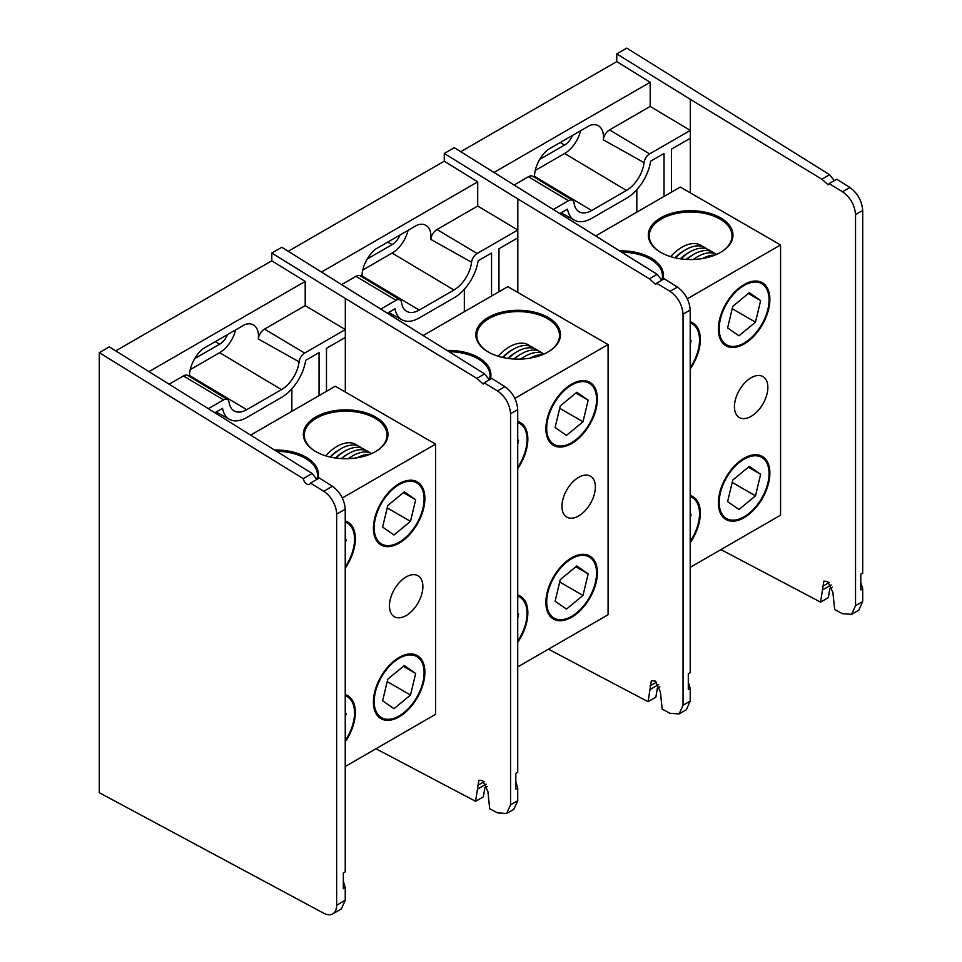 <?xml version="1.0" encoding="UTF-8"?>
<svg xmlns="http://www.w3.org/2000/svg" width="962" height="962" viewBox="0 0 962 962"><rect width="100%" height="100%" fill="white"/><g stroke="black" fill="none" stroke-linecap="round" stroke-linejoin="round"><path stroke-width="1.44" d="M291.847 388.84L291.847 411.327M345.322 392.027L345.322 337.446L326.479 348.328L326.479 391.33M319.047 395.622L319.047 352.621L305.663 360.353A34.8 20.094 -60 0 1 281.481 397.474L246.717 417.544A34.8 20.094 -60 0 1 229.533 419.384A34.8 20.094 -60 0 1 222.535 408.345L215.175 412.59M517.724 409.608L510.557 413.744C509.764 404.232 505.423 396.621 497.534 390.933L484.151 382.804L491.774 378.391L504.93 386.664C512.686 392.436 516.955 400.084 517.724 409.608L517.724 772.27L515.812 773.376L515.812 789.117L517.724 788.01L517.724 800.697L513.84 809.331L506.601 813.515L510.557 804.833L517.724 800.697M375.962 748.761L475.577 801.298L478.872 780.29L482.683 780.651L487.878 791.449L489.706 808.753L497.534 812.878L506.601 813.515M449.35 351.743A41.366 23.882 0 0 1 477.873 358.73A41.366 23.882 0 0 1 489.983 375.625A41.366 23.882 0 0 1 489.345 379.798L484.62 373.905L281.818 247.27L271.789 253.066L271.789 260.786L115.777 350.853M345.322 337.446L345.322 329.581L304.641 353.078A7.924 4.582 120 0 0 299.086 361.832A25.168 14.526 -60 0 1 281.481 389.61L246.717 409.68A25.168 14.526 -60 0 1 233.97 410.834A25.168 14.526 -60 0 1 229.1 402.236A7.924 4.582 120 0 0 227.561 399.531A7.924 4.582 120 0 0 223.557 399.891L183.441 375.926L169.444 384.006M183.441 375.926A8.923 5.147 -60 0 1 187.951 375.517L227.561 399.531M299.086 361.832L258.285 338.949A24.17 13.961 120 0 0 253.307 324.879A24.17 13.961 120 0 0 244.949 324.531L203.018 348.737A24.17 13.961 120 0 0 189.514 376.455M258.285 338.949A8.923 5.147 -60 0 1 264.526 329.112L304.641 353.078M271.789 253.066L345.322 298.485L345.322 329.581L305.207 305.615L264.526 329.112M305.207 305.615L305.207 281.433L149.206 371.5M305.207 281.433L271.789 260.786M223.557 399.891L208.658 408.489M484.151 382.804L483.213 384.042L476.875 378.379L345.322 298.485M510.557 413.744L510.557 804.833M515.812 781.649L517.724 788.01M487.373 786.411L484.836 787.878L483.357 796.813L475.577 801.298M484.62 373.905L476.875 378.379M190.26 369.612L219.637 352.657A23.641 13.648 120 0 0 235.582 329.942M194.769 358.561L219.637 344.204A13.288 7.672 120 0 0 227.573 334.56M399.146 657.407L399.146 657.407A36.4 21.02 -60 0 1 424.891 672.258A36.4 21.02 -60 0 1 399.146 716.846A36.4 21.02 -60 0 1 373.412 701.983A36.4 21.02 -60 0 1 399.146 657.407L399.146 657.407M345.238 694.624A36.4 21.02 -60 0 1 345.238 741.87M399.146 483.706L399.146 483.706A36.4 21.02 -60 0 1 424.891 498.569A36.4 21.02 -60 0 1 399.146 543.145A36.4 21.02 -60 0 1 373.412 528.282A36.4 21.02 -60 0 1 399.146 483.706L399.146 483.706M345.238 520.923A36.4 21.02 -60 0 1 345.238 568.169M315.74 451.563L315.74 451.563A42.316 24.423 180 0 1 315.74 417.015A42.316 24.423 180 0 1 375.577 417.015A42.316 24.423 180 0 1 375.577 451.563A42.316 24.423 180 0 1 315.74 451.563M375.24 451.755A41.366 23.882 0 0 0 387.025 435.064A41.366 23.882 0 0 0 374.915 418.181A41.366 23.882 0 0 0 329.834 412.999A41.366 23.882 0 0 0 304.293 435.064A41.366 23.882 0 0 0 316.077 451.755M274.771 450.024A42.316 24.423 180 0 1 306.048 457.166A42.316 24.423 180 0 1 317.737 478.884M332.443 486.255C340.199 492.027 344.456 499.675 345.238 509.199L336.64 514.165A18.915 10.919 -120 0 0 323.725 491.281L332.443 486.255L319.288 477.994L310.461 483.08A5.291 3.054 -120 0 1 309.536 484.319A5.291 3.054 -120 0 1 306.878 484.054A5.291 3.054 -120 0 1 303.246 478.631L99.29 352.657L109.319 346.861L312.133 473.496L316.847 479.389A41.366 23.882 0 0 0 317.496 475.204A41.366 23.882 0 0 0 305.375 458.321A41.366 23.882 0 0 0 276.852 451.334M406.168 615.524A23.641 13.648 120 0 0 421.609 594.696A23.641 13.648 120 0 0 417.989 575.745A23.641 13.648 120 0 0 406.168 576.923A23.641 13.648 120 0 0 390.728 597.751A23.641 13.648 120 0 0 394.348 616.69A23.641 13.648 120 0 0 406.168 615.524M345.238 766.498L435.582 714.333L435.582 444.131L335.293 386.243L250.841 434.992M342.376 497.943L435.582 444.131M417.628 657.118A35.269 20.358 120 0 0 382.395 675.456A35.269 20.358 120 0 0 380.663 717.135A35.269 20.358 120 0 0 399.146 715.92A35.269 20.358 120 0 0 424.086 672.727A35.269 20.358 120 0 0 417.628 657.118M387.794 679.208L382.623 700.781L393.975 708.693L410.497 695.033L415.668 673.46L404.317 665.548L387.794 679.208M403.355 666.353L415.668 673.46M387.217 681.601L410.497 695.033M345.238 567.003A35.269 20.358 120 0 0 354.557 539.165A35.269 20.358 120 0 0 348.088 523.556A35.269 20.358 120 0 0 345.238 522.101M345.238 543.686L346.14 539.91L345.238 539.273M345.238 539.381L346.14 539.91M417.628 483.417A35.269 20.358 120 0 0 382.395 501.755A35.269 20.358 120 0 0 380.663 543.434A35.269 20.358 120 0 0 399.146 542.219A35.269 20.358 120 0 0 424.086 499.025A35.269 20.358 120 0 0 417.628 483.417M369.841 454.341A38.107 21.994 120 0 0 357.443 457.756M371.657 453.571A38.107 21.994 120 0 0 353.018 455.675A38.107 21.994 120 0 0 348.581 458.67M353.018 455.675L351.01 456.842A35.269 20.358 120 0 0 348.148 458.682M369.961 452.813A38.107 21.994 120 0 0 368.963 452.056A38.107 21.994 120 0 0 349.002 453.367A38.107 21.994 120 0 0 341.835 458.621M349.002 453.367L346.993 454.521A35.269 20.358 120 0 0 341.282 458.585M365.945 450.505A38.107 21.994 120 0 0 364.959 449.735A38.107 21.994 120 0 0 344.997 451.046A38.107 21.994 120 0 0 335.954 458.068M344.997 451.046L342.989 452.2A35.269 20.358 120 0 0 335.365 457.984M361.928 448.184A38.107 21.994 120 0 0 360.942 447.426A38.107 21.994 120 0 0 340.981 448.725A38.107 21.994 120 0 0 330.603 457.118M340.981 448.725L338.973 449.891A35.269 20.358 120 0 0 330.014 456.986M357.924 445.863A38.107 21.994 120 0 0 356.938 445.105A38.107 21.994 120 0 0 325.661 455.82M387.794 505.507L382.623 527.08L393.975 534.992L410.497 521.332L415.668 499.759L404.317 491.847L387.794 505.507M403.355 492.652L415.668 499.759M387.217 507.9L410.497 521.332M345.238 740.704A35.269 20.358 120 0 0 354.557 712.866A35.269 20.358 120 0 0 348.088 697.258A35.269 20.358 120 0 0 345.238 695.803M345.238 717.387L346.14 713.612L345.238 712.974M345.238 713.082L346.14 713.612M323.725 491.281L310.461 483.08M345.238 509.199L345.238 871.861L343.326 872.967L343.326 888.708L345.238 887.601L345.238 900.276L341.354 908.91L332.72 913.9A18.915 10.919 -120 0 0 336.64 905.242L345.238 900.276M343.326 881.24L345.238 887.601M99.29 352.657L99.29 792.7L323.725 913.227A18.915 10.919 -120 0 0 332.72 913.9M336.64 514.165L336.64 905.242M303.246 478.631L312.133 473.496M464.333 289.261L464.333 311.736M517.821 292.436L517.821 237.867L498.965 248.749L498.965 291.751M491.546 296.031L491.546 253.03L478.15 260.762A34.8 20.094 -60 0 1 453.968 297.883L419.204 317.953A34.8 20.094 -60 0 1 402.02 319.805A34.8 20.094 -60 0 1 395.021 308.754L387.674 312.999M690.211 310.017L683.044 314.165C682.262 304.641 677.921 297.042 670.033 291.342L656.637 283.213L664.261 278.812L677.428 287.073C685.172 292.845 689.441 300.493 690.211 310.017L690.211 672.678L688.299 673.785L688.299 689.526L690.211 688.419L690.211 701.106L686.339 709.752L679.1 713.924L683.044 705.254L690.211 701.106M548.448 649.17L648.063 701.707L651.358 680.711L655.182 681.06L660.377 691.858L662.205 709.162L670.033 713.299L679.1 713.924M661.832 280.219L657.118 274.314L454.304 147.691L444.276 153.475L444.276 161.207L288.275 251.262M517.821 237.867L517.821 230.002L477.128 253.487A7.924 4.582 120 0 0 471.584 262.241A25.168 14.526 -60 0 1 453.968 290.019L419.204 310.089A25.168 14.526 -60 0 1 406.469 311.243A25.168 14.526 -60 0 1 401.587 302.645A7.924 4.582 120 0 0 400.06 299.94A7.924 4.582 120 0 0 396.043 300.3L355.928 276.334L341.943 284.415M355.928 276.334A8.923 5.147 -60 0 1 360.437 275.926L400.06 299.94M471.584 262.241L430.772 239.37A24.17 13.961 120 0 0 425.793 225.288A24.17 13.961 120 0 0 417.436 224.952L375.505 249.158A24.17 13.961 120 0 0 362.001 276.876M430.772 239.37A8.923 5.147 -60 0 1 437.013 229.521L477.128 253.487M444.276 153.475L517.821 198.906L517.821 230.002L477.705 206.024L437.013 229.521M477.705 206.024L477.705 181.854L321.705 271.909M477.705 181.854L444.276 161.207M396.043 300.3L381.144 308.898M656.637 283.213L655.711 284.451L649.362 278.788L517.821 198.906M683.044 314.165L683.044 705.254M688.299 682.058L690.211 688.419M659.86 686.832L657.323 688.287L655.843 697.222L648.063 701.707M657.118 274.314L649.362 278.788M362.746 270.033L392.123 253.066A23.641 13.648 120 0 0 408.068 230.351M367.256 258.97L392.123 244.613A13.288 7.672 120 0 0 400.072 234.968M636.82 189.67L636.82 212.157M690.307 192.857L690.307 138.275L671.452 149.158L671.452 192.16M664.033 196.44L664.033 153.451L650.637 161.183A34.8 20.094 -60 0 1 626.454 198.292L591.69 218.374A34.8 20.094 -60 0 1 574.518 220.214A34.8 20.094 -60 0 1 567.508 209.175L560.161 213.408M862.71 210.437L855.543 214.574C854.749 205.062 850.408 197.45 842.52 191.763L829.136 183.622L836.76 179.221L849.915 187.494C857.671 193.266 861.928 200.914 862.71 210.437L862.71 573.087L860.798 574.194L860.798 589.934L862.71 588.828L862.71 601.527L858.826 610.161L851.586 614.333L855.543 605.663L862.71 601.527M720.935 549.591L820.562 602.128L823.857 581.12L827.669 581.481L832.864 592.267L834.691 609.583L842.52 613.708L851.586 614.333M834.319 180.628L829.605 174.723L626.791 48.1L616.762 53.884L616.762 61.616L460.762 151.683M690.307 138.275L690.307 130.411L649.615 153.896A7.924 4.582 120 0 0 644.071 162.65A25.168 14.526 -60 0 1 626.454 190.428L591.69 210.51A25.168 14.526 -60 0 1 578.956 211.664A25.168 14.526 -60 0 1 574.086 203.066A7.924 4.582 120 0 0 572.546 200.349A7.924 4.582 120 0 0 568.53 200.721L528.415 176.743L514.429 184.824M528.415 176.743A8.923 5.147 -60 0 1 532.936 176.335L572.546 200.349M644.071 162.65L603.258 139.779A24.17 13.961 120 0 0 598.28 125.709A24.17 13.961 120 0 0 589.922 125.361L548.003 149.567A24.17 13.961 120 0 0 534.499 177.285M603.258 139.779A8.923 5.147 -60 0 1 609.511 129.93L649.615 153.896M616.762 53.884L690.307 99.314L690.307 130.411L650.192 106.445L609.511 129.93M650.192 106.445L650.192 82.263L494.191 172.33M650.192 82.263L616.762 61.616M568.53 200.721L553.643 209.319M829.136 183.622L828.198 184.86L821.849 179.209L690.307 99.314M855.543 214.574L855.543 605.663M860.798 582.479L862.71 588.828M832.346 587.241L829.821 588.708L828.33 597.642L820.562 602.128M829.605 174.723L821.849 179.209M535.233 170.442L564.622 153.487A23.641 13.648 120 0 0 580.567 130.772M539.742 159.391L564.622 145.034A13.288 7.672 120 0 0 572.558 135.389M571.632 557.816L571.632 557.816A36.4 21.02 -60 0 1 597.378 572.679A36.4 21.02 -60 0 1 571.632 617.255A36.4 21.02 -60 0 1 545.899 602.392A36.4 21.02 -60 0 1 571.632 557.816L571.632 557.816M517.724 595.033A36.4 21.02 -60 0 1 517.724 642.291M571.632 384.115L571.632 384.115A36.4 21.02 -60 0 1 597.378 398.977A36.4 21.02 -60 0 1 571.632 443.554A36.4 21.02 -60 0 1 545.899 428.703A36.4 21.02 -60 0 1 571.632 384.115L571.632 384.115M517.724 421.344A36.4 21.02 -60 0 1 517.724 468.59M488.239 351.984A42.316 24.423 180 0 1 488.227 351.984A42.316 24.423 180 0 1 488.239 317.436A42.316 24.423 180 0 1 548.075 317.436A42.316 24.423 180 0 1 548.075 351.984A42.316 24.423 180 0 1 488.239 351.984M547.727 352.176A41.366 23.882 0 0 0 559.523 335.473A41.366 23.882 0 0 0 547.402 318.59A41.366 23.882 0 0 0 502.32 313.42A41.366 23.882 0 0 0 476.791 335.473A41.366 23.882 0 0 0 488.576 352.176M447.27 350.433A42.316 24.423 180 0 1 478.535 357.575A42.316 24.423 180 0 1 490.223 379.293M578.655 515.933A23.641 13.648 120 0 0 594.095 495.105A23.641 13.648 120 0 0 590.476 476.166A23.641 13.648 120 0 0 578.655 477.332A23.641 13.648 120 0 0 563.215 498.16A23.641 13.648 120 0 0 566.834 517.099A23.641 13.648 120 0 0 578.655 515.933M517.724 666.919L608.08 614.754L608.08 344.552L507.792 286.652L423.34 335.401M514.874 398.364L608.08 344.552M590.115 557.527A35.269 20.358 120 0 0 554.894 575.865A35.269 20.358 120 0 0 553.162 617.544A35.269 20.358 120 0 0 571.632 616.329A35.269 20.358 120 0 0 596.572 573.136A35.269 20.358 120 0 0 590.115 557.527M560.281 579.629L555.11 601.202L566.462 609.114L582.996 595.454L588.167 573.881L576.815 565.969L560.281 579.629M575.841 566.762L588.167 573.881M559.716 582.01L582.996 595.454M517.724 467.412A35.269 20.358 120 0 0 527.044 439.586A35.269 20.358 120 0 0 520.586 423.977A35.269 20.358 120 0 0 517.724 422.51M517.724 444.095L518.626 440.319L517.724 439.682M517.724 439.79L518.626 440.319M590.115 383.826A35.269 20.358 120 0 0 554.894 402.164A35.269 20.358 120 0 0 553.162 443.843A35.269 20.358 120 0 0 571.632 442.628A35.269 20.358 120 0 0 596.572 399.434A35.269 20.358 120 0 0 590.115 383.826M542.327 354.75A38.107 21.994 120 0 0 529.942 358.165M544.155 353.98A38.107 21.994 120 0 0 525.505 356.096A38.107 21.994 120 0 0 521.067 359.079M525.505 356.096L523.496 357.251A35.269 20.358 120 0 0 520.634 359.091M542.448 353.234A38.107 21.994 120 0 0 541.462 352.465A38.107 21.994 120 0 0 521.5 353.775A38.107 21.994 120 0 0 514.321 359.03M521.5 353.775L519.492 354.93A35.269 20.358 120 0 0 513.768 359.006M538.431 350.914A38.107 21.994 120 0 0 537.445 350.156A38.107 21.994 120 0 0 517.484 351.455A38.107 21.994 120 0 0 508.441 358.489M517.484 351.455L515.476 352.621A35.269 20.358 120 0 0 507.852 358.405M534.427 348.593A38.107 21.994 120 0 0 533.441 347.835A38.107 21.994 120 0 0 513.467 349.146A38.107 21.994 120 0 0 503.09 357.539M513.467 349.146L511.471 350.3A35.269 20.358 120 0 0 502.501 357.407M530.411 346.284A38.107 21.994 120 0 0 529.425 345.526A38.107 21.994 120 0 0 498.148 356.229M560.281 405.928L555.11 427.501L566.462 435.413L582.996 421.753L588.167 400.18L576.815 392.268L560.281 405.928M575.841 393.061L588.167 400.18M559.716 408.309L582.996 421.753M517.724 641.113A35.269 20.358 120 0 0 527.044 613.287A35.269 20.358 120 0 0 520.586 597.679A35.269 20.358 120 0 0 517.724 596.212M517.724 617.796L518.626 614.021L517.724 613.383M517.724 613.491L518.626 614.021M744.131 458.225L744.131 458.225A36.4 21.02 -60 0 1 769.865 473.088A36.4 21.02 -60 0 1 744.131 517.676A36.4 21.02 -60 0 1 718.386 502.813A36.4 21.02 -60 0 1 744.131 458.225L744.131 458.225M690.211 495.454A36.4 21.02 -60 0 1 690.211 542.7M744.131 284.524L744.131 284.524A36.4 21.02 -60 0 1 769.865 299.386A36.4 21.02 -60 0 1 744.131 343.975A36.4 21.02 -60 0 1 718.386 329.112A36.4 21.02 -60 0 1 744.131 284.524L744.131 284.524M690.211 321.753A36.4 21.02 -60 0 1 690.211 368.999M660.726 252.393L660.726 252.393A42.316 24.423 180 0 1 660.726 217.845A42.316 24.423 180 0 1 720.562 217.845A42.316 24.423 180 0 1 720.562 252.393A42.316 24.423 180 0 1 660.726 252.393M720.225 252.585A41.366 23.882 0 0 0 732.01 235.894A41.366 23.882 0 0 0 719.889 218.999A41.366 23.882 0 0 0 674.807 213.829A41.366 23.882 0 0 0 649.278 235.894A41.366 23.882 0 0 0 661.062 252.585M619.756 250.854A42.316 24.423 180 0 1 651.033 257.996A42.316 24.423 180 0 1 662.722 279.701M661.844 280.207A41.366 23.882 0 0 0 662.481 276.034A41.366 23.882 0 0 0 650.36 259.151A41.366 23.882 0 0 0 621.837 252.152M751.154 416.342A23.641 13.648 120 0 0 766.594 395.514A23.641 13.648 120 0 0 762.962 376.575A23.641 13.648 120 0 0 751.154 377.753A23.641 13.648 120 0 0 735.702 398.581A23.641 13.648 120 0 0 739.333 417.52A23.641 13.648 120 0 0 751.154 416.342M690.211 567.327L780.567 515.163L780.567 244.961L680.278 187.061L595.827 235.822M687.361 298.773L780.567 244.961M762.601 457.948A35.269 20.358 120 0 0 727.38 476.286A35.269 20.358 120 0 0 725.649 517.953A35.269 20.358 120 0 0 744.131 516.75A35.269 20.358 120 0 0 769.071 473.557A35.269 20.358 120 0 0 762.601 457.948M732.779 480.038L727.597 501.611L738.96 509.523L755.483 495.863L760.653 474.29L749.302 466.378L732.779 480.038M748.34 467.171L760.653 474.29M732.202 482.419L755.483 495.863M690.211 367.821A35.269 20.358 120 0 0 699.53 339.995A35.269 20.358 120 0 0 693.073 324.386A35.269 20.358 120 0 0 690.211 322.931M690.211 344.516L691.125 340.728L690.211 340.103M690.211 340.211L691.125 340.728M762.601 284.247A35.269 20.358 120 0 0 727.38 302.585A35.269 20.358 120 0 0 725.649 344.252A35.269 20.358 120 0 0 744.131 343.049A35.269 20.358 120 0 0 769.071 299.855A35.269 20.358 120 0 0 762.601 284.247M714.826 255.17A38.107 21.994 120 0 0 702.428 258.586M716.642 254.389A38.107 21.994 120 0 0 697.991 256.505A38.107 21.994 120 0 0 693.566 259.487M697.991 256.505L695.995 257.66A35.269 20.358 120 0 0 693.133 259.512M714.934 253.643A38.107 21.994 120 0 0 713.948 252.886A38.107 21.994 120 0 0 693.987 254.184A38.107 21.994 120 0 0 686.82 259.451M693.987 254.184L691.979 255.351A35.269 20.358 120 0 0 686.255 259.415M710.93 251.322A38.107 21.994 120 0 0 709.944 250.565A38.107 21.994 120 0 0 689.97 251.876A38.107 21.994 120 0 0 680.928 258.898M689.97 251.876L687.962 253.03A35.269 20.358 120 0 0 680.338 258.814M706.914 249.014A38.107 21.994 120 0 0 705.928 248.244A38.107 21.994 120 0 0 685.966 249.555A38.107 21.994 120 0 0 675.589 257.948M685.966 249.555L683.958 250.721A35.269 20.358 120 0 0 674.987 257.816M702.897 246.693A38.107 21.994 120 0 0 701.911 245.935A38.107 21.994 120 0 0 670.634 256.65M732.779 306.337L727.597 327.91L738.96 335.822L755.483 322.162L760.653 300.589L749.302 292.676L732.779 306.337M748.34 293.482L760.653 300.589M732.202 308.718L755.483 322.162M690.211 541.522A35.269 20.358 120 0 0 699.53 513.696A35.269 20.358 120 0 0 693.073 498.088A35.269 20.358 120 0 0 690.211 496.632M690.211 518.217L691.125 514.429L690.211 513.804M690.211 513.912L691.125 514.429M497.534 390.933L504.93 386.664M219.637 352.657L281.481 389.61M189.502 375.493L246.717 409.68M219.637 344.204L215.26 341.678M477.489 785.545L484.151 781.709M486.195 784.126L477.645 789.068M670.033 291.342L677.428 287.073M392.123 253.066L453.968 290.019M362.001 275.914L419.204 310.089M392.123 244.613L387.746 242.087M649.987 685.966L656.637 682.118M658.681 684.535L650.132 689.477M842.52 191.763L849.915 187.494M564.622 153.487L626.454 190.428M534.487 176.323L591.69 210.51M564.622 145.034L560.233 142.496M822.474 586.375L829.124 582.539M831.18 584.956L822.63 589.886M229.533 419.384L216.137 412.037M402.02 319.805L388.636 312.446M574.518 220.214L561.123 212.855"/></g></svg>
